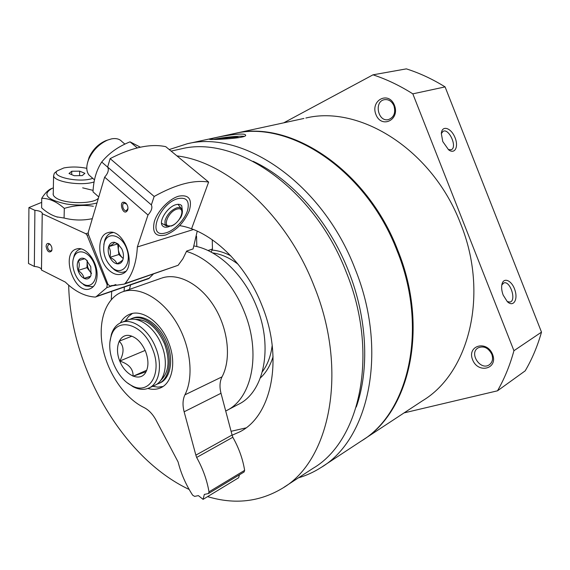 <?xml version="1.0" encoding="UTF-8"?>
<svg xmlns="http://www.w3.org/2000/svg" width="570" height="570" viewBox="0 0 570 570"><rect width="100%" height="100%" fill="white"/><g stroke="black" fill="none" stroke-linecap="round" stroke-linejoin="round"><path stroke-width="0.85" d="M232.182 134.021L234.177 133.587C289.46 119.821 366.353 169.96 397.105 250.779C428.754 328.406 408.683 413.115 361.131 441.137L322.62 466.467M169.24 149.547L187.245 143.768C242.97 129.732 322.385 183.212 355.039 268.762C388.562 350.97 368.968 439.491 320.917 467.585C313.814 472.117 306.325 475.53 298.452 477.824M214.384 137.969L209.568 139.344C210.736 140.013 248.883 138.346 245.478 134.962C244.466 132.532 224.088 135.582 214.384 137.969M283.732 122.828L373.001 74.827L406.346 68.87C419.513 73.046 432.43 79.052 445.092 86.897L541.5 332.132C537.496 346.225 532.059 359.136 525.191 370.849L497.503 390.806L404.066 412.894M373.001 74.827C386.503 79.244 399.784 85.586 412.83 93.85L445.092 86.897M442.769 141.552L448.597 149.796C455.095 154.819 459.021 146.234 454.71 136.907C450.635 127.459 441.793 125.108 441.337 133.587L442.769 141.552M503.196 295.139L507.307 301.63C513.271 307.543 518.201 299.834 514.931 290.116C511.917 280.326 503.339 276.614 501.871 284.679C501.315 287.843 501.757 291.327 503.196 295.139M412.83 93.85L513.933 350.721L541.5 332.132M513.933 350.721C509.929 365.356 504.457 378.715 497.503 390.806M394.44 105.265C400.233 119.921 381.43 129.012 375.936 114.549C370.094 100.256 388.676 90.58 394.44 105.265M492.58 354.405C498.337 368.975 478.03 374.055 472.587 359.727C466.766 345.484 486.851 339.827 492.58 354.405M491.796 354.205C493.328 358.808 492.494 362.335 489.288 364.793C480.496 371.063 468.668 353.129 478.088 347.878C483.723 345.605 488.291 347.714 491.796 354.205M303.924 118.453L235.011 133.401C290.287 119.643 367.13 169.725 397.846 250.458C429.338 327.714 409.552 412.082 362.335 440.346M305.876 118.026C360.005 104.766 432.68 149.96 460.581 223.632C489.402 294.377 468.96 373.094 422.577 400.724L363.539 439.555M176.928 155.902C227.409 161.78 286.553 214.84 314.113 286.097C348.669 370.778 329.98 460.923 282.414 488.283C259.514 501.971 234.576 504.749 207.601 496.62M189.176 489.48C122.251 457.924 70.338 366.987 68.678 285.178M179.671 225.635C210.743 230.48 245.513 263.112 261.986 305.52C283.81 358.737 271.626 416.264 239.671 431.896L232.125 435.202M111.307 299.549L111.67 291.491M179.066 149.34L181.039 148.905C235.752 134.883 314.034 187.787 346.318 272.332C379.463 353.585 360.269 440.973 312.923 468.383L284.095 487.186M253.123 161.303C291.633 179.094 328.968 220.989 348.576 271.185C367.258 317.989 369.574 369.46 356.279 406.98M213.622 139.422L214.541 139.215C222.72 137.37 239.486 135.731 244.209 136.315M218.916 139.279L219.763 139.08C225.87 137.676 239.037 136.672 238.609 137.655L238.581 137.733M393.963 105.835C395.822 112.76 394.005 117.335 388.512 119.565C378.031 122.472 373.678 101.41 384.436 99.672C388.647 99.166 391.825 101.218 393.963 105.835M507.264 301.587L510.036 302.064C516.691 300.647 510.214 280.511 503.887 282.919L501.828 284.9M448.362 149.618L451.298 149.718C457.61 147.202 448.968 127.872 443.068 131.335L441.337 133.544M194.135 245.984C218.103 250.102 244.273 274.94 256.692 306.874C273.529 347.864 263.782 392.637 238.196 404.458L227.095 410.286M186.497 251.448C209.112 257.904 232.674 282.072 244.395 312.075C261.473 353.656 251.869 398.915 226.262 410.721L225.706 410.999M129.44 289.41L130.587 284.922M245.891 427.92L231.085 431.298M124.075 291.298L124.353 287.088M50.317 244.551L48.792 244.145L47.524 246.447C47.859 249.389 48.977 250.9 50.887 250.978L51.963 249.831M46.092 246.361C47.217 251.641 49.077 253.158 51.678 250.914C52.397 248.157 51.67 245.798 49.497 243.825C47.51 242.841 46.377 243.689 46.092 246.361M97.071 275.958C96.629 282.905 94.192 287.216 89.768 288.883C74.057 294.911 60.156 252.745 76.672 248.962C85.621 245.748 98.011 262.001 97.071 275.958M115.917 284.544L106.775 287.672L107.189 284.85L87.046 235.182L85.799 233.707L42.23 213.693L42.216 213.137C41.51 211.655 39.066 210.722 34.898 210.323L28.92 207.58L28.5 263.497L34.335 266.447L34.898 210.323M153.337 274.092L148.734 278.623L95.211 297.07C84.894 296.443 74.934 291.448 65.329 282.093L41.489 270.059L42.23 213.693M95.817 296.991L106.775 287.672M34.335 266.447C38.411 266.817 40.791 267.815 41.482 269.439L41.496 269.51M41.688 202.357L28.92 207.58M55.618 172.147L54.328 173.202L53.573 175.888C54.506 182.065 81.781 186.162 94.078 181.951M86.782 168.328C78.731 166.711 71.079 166.59 63.84 167.951L57.15 170.9C50.331 176.907 80.085 183.191 92.753 178.332M74.25 175.71L69.006 173.515L71.763 171.242L79.672 171.157L84.909 173.316L82.244 175.603L74.25 175.71M79.544 175.638L79.672 171.157M71.677 174.627L71.763 171.242M90.979 275.41L90.445 276.55C88.884 278.965 86.754 279.571 84.054 278.36C81.36 276.899 79.358 274.263 78.026 270.451C76.864 266.596 76.957 263.34 78.311 260.682L84.674 258.744L86.198 259.82L90.78 266.71L90.979 275.41L90.445 276.55L84.054 278.36C83.498 275.267 81.489 272.638 78.026 270.451C79.565 266.767 79.665 263.511 78.311 260.682C79.829 258.224 81.945 257.576 84.674 258.744L85.721 259.357M83.861 284.409L82.671 283.725C75.204 279.236 70.488 264.915 73.922 257.091C77.527 247.444 90.024 251.79 94.506 264.573C99.266 277.248 92.675 289.111 83.861 284.409M93.594 286.304L92.589 286.71L85.586 285.905L81.139 282.599M73.295 259.079L74.349 255.025C75.653 251.883 77.627 249.917 80.277 249.111L81.147 248.919M91.506 273.18L89.953 271.541L91.457 273.507M89.953 271.541L87.808 267.387L87.117 262.791L86.961 267.636L89.953 271.541M87.189 260.597L87.117 262.791L87.381 260.796M86.961 267.636L78.026 270.451M90.566 276.236L84.054 278.36M92.319 218.673C82.857 220.633 73.445 220.419 64.089 218.032L56.765 216.864C51.578 215.275 46.533 212.261 41.617 207.808L41.738 198.296C49.163 198.31 56.679 201.673 64.303 208.392C74.064 205.392 83.754 204.694 93.366 206.29M53.366 187.865L52.098 188.364C41.959 194.398 46.655 199.607 66.184 203.982C77.805 205.649 88.065 205.314 96.978 202.977M52.098 188.364L50.894 188.82C47.908 190.238 44.852 193.394 41.738 198.296M53.267 193.216C52.775 194.79 53.673 196.344 55.967 197.868C64.574 204.117 93.416 204.281 98.318 198.246L98.403 198.153M93.102 190.38L82.664 187.836M64.303 208.392L64.089 218.032M126.718 204.131L124.296 203.098C121.061 203.718 123.277 211.62 126.405 210.622L127.972 208.527M197.234 231.149L193.073 248.926L186.654 251.049L182.87 258.816L178.125 265.285L125.072 283.525C132.447 274.74 136.536 262.549 137.349 246.96L147.986 215.011C151.527 210.993 152.646 207.623 151.349 204.901L154.164 196.465L110.131 158.61L107.63 167.046L151.349 204.901M125.799 203.091L125.735 203.034C117.349 197.933 123.091 218.41 127.694 210.024C128.343 207.409 127.709 205.1 125.799 203.091M109.005 270.266C97.299 260.255 96.48 235.096 108.036 232.667C124.723 226.888 138.439 270.023 121.317 274.17C117.278 275.303 113.174 273.999 109.005 270.266M107.63 167.046C109.098 169.874 108.1 173.237 104.638 177.149L147.986 215.011M104.638 177.149L88.25 232.403L88.407 234.462L108.008 284.473L110.153 286.112L124.217 284.102L125.072 283.525M124.217 284.102L178.125 265.285M193.401 229.532L137.349 246.96M189.226 210.9C192.503 199.429 189.097 194.498 179.023 196.109C169.554 198.46 157.363 211.028 154.306 221.666C151.941 232.824 155.774 237.248 165.806 234.954C176.379 230.515 184.188 222.492 189.226 210.9M110.131 158.61C131.891 147.423 150.423 143.433 165.727 146.654L208.627 182.079C193.957 179.614 175.802 184.409 154.164 196.465M208.627 182.079L191.548 228.827M169.247 226.539C166.148 227.679 163.889 227.409 162.464 225.734C158.246 221.281 167.73 206.561 176.109 204.637C178.666 203.967 180.548 204.338 181.745 205.749L182.443 211.449M178.239 198.538C186.347 197.092 189.518 200.768 187.772 209.568C185.392 219.315 173.964 231.22 165.193 233.016C146.347 238.417 159.272 203.013 178.239 198.538M91.058 176.843L88.956 174.99C86.12 171.157 86.077 165.841 88.827 159.037C93.017 150.174 99.287 143.847 107.63 140.063L111.563 138.866C116.116 138.047 119.572 138.959 121.93 141.595L124.908 144.11M87.474 162.956L89.098 157.37C92.753 149.618 98.232 144.089 105.536 140.783L107.645 140.056M211.157 252.125L212.446 249.026L212.254 239.735M196.821 246.568L196.55 236.222M121.78 248.826C123.519 252.674 123.904 256.272 122.935 259.635L122.921 259.656C122.35 260.59 120.355 261.979 116.943 263.825C116.024 261.203 113.665 259.036 109.86 257.334C110.929 253.358 110.537 249.795 108.685 246.646C112.09 244.787 114.071 243.347 114.613 242.328L118.653 244.68L117.84 243.796L121.78 248.826M122.935 259.635L122.913 259.692C121.745 262.827 119.75 264.202 116.943 263.825C114.086 263.169 111.727 261.01 109.86 257.334C108.15 253.55 107.759 249.988 108.685 246.646C109.796 243.454 111.777 242.015 114.613 242.328L117.84 243.796M104.289 242.635L104.545 241.88C108.321 230.743 122.678 235.545 127.025 249.781C131.706 263.91 122.657 275.559 113.06 268.442C105.229 261.544 102.308 252.938 104.289 242.635M103.811 244.601L104.88 239.856C106.298 236.13 108.557 233.807 111.656 232.888L112.917 232.638M125.521 271.384L124.146 271.954C121.054 272.866 117.84 272.175 114.499 269.881L111.05 266.781M123.241 258.445L122.35 257.733L123.22 258.524M122.35 257.733C120.085 255.538 118.724 252.71 118.268 249.233L118.838 254.526L122.35 257.733M117.705 244.01L118.268 249.233L118.717 244.544M118.838 254.526L109.86 257.334M117.612 243.946L108.685 246.646M98.767 196.949L93.01 191.841C93.523 180.084 96.423 170.145 101.716 162.023C108.899 153.209 118.346 146.483 130.053 141.845L140.377 147.195M130.053 141.845L137.014 147.687M101.716 162.023L107.794 167.288M152.511 348.961C162.92 373.45 149.005 395.943 131.428 385.455C116.558 378.117 105.735 351.889 111.15 336.336C116.365 316.2 143.049 323.489 152.511 348.961M145.607 351.512C148.813 360.311 148.692 367.515 145.257 373.108C139.365 381.857 125.421 375.21 119.921 361.451C114.107 347.814 119.358 333.393 129.753 335.552C136.415 337.255 141.702 342.577 145.607 351.512M120.377 322.898C122.749 318.58 125.984 315.652 130.081 314.12C142.393 309.111 160.854 322.321 168.556 342.428C176.55 361.808 172.511 383.004 160.526 387.871C156.65 389.567 152.425 389.766 147.837 388.476M162.977 386.503L157.947 387.137L152.618 386.332M125.25 320.988L128.414 316.621L132.39 313.471M161.175 278.267L122.921 291.697C105.813 297.519 97.705 321.245 102.607 347.03C107.466 372.83 124.602 398.188 143.946 407.5C148.692 409.887 152.696 414.055 155.959 420.012L178.089 461.935C181.025 473.599 185.87 484.678 192.639 495.18L194.619 496.385L198.388 495.622L203.077 499.37L238.652 477.745L239.45 474.796M208.47 493.542L244.088 471.989L244.637 470.35C242.806 459.007 238.866 447.977 232.816 437.261L196.643 457.461C202.884 468.647 207.003 480.111 209.005 491.86L208.47 493.542L204.324 494.432L203.077 499.37M232.816 437.261L232.076 435.024L195.866 455.138L196.643 457.461M232.076 435.024L221.003 393.272L184.131 411.789L195.866 455.138M221.003 393.272C219.4 386.909 219.742 381.437 222.029 376.848L184.929 394.825C182.692 399.527 182.429 405.184 184.131 411.789M122.921 291.697C139.151 286.069 161.873 298.502 176.237 322.192C190.658 345.819 194.156 376.877 184.929 394.825M161.795 278.053C178.047 272.417 200.455 284.138 214.384 306.81C228.378 329.41 231.434 359.342 222.029 376.848M110.088 341.152L111.414 334.234C113.38 328.213 116.772 324.266 121.602 322.385C132.475 317.903 148.856 329.745 155.724 347.679C162.856 364.964 159.358 383.859 148.734 388.113C143.953 390.122 138.738 389.659 133.088 386.724L127.623 383.026M127.26 320.226L127.595 320.098C138.474 315.616 154.819 327.365 161.652 345.185C168.734 362.363 165.193 381.166 154.57 385.434L149.062 387.963M135.175 319.378C147.138 319.129 156.95 327.294 164.595 343.895C170.245 360.333 168.955 372.495 160.719 380.375M129.497 319.549L131.613 318.566C142.5 314.084 158.816 325.769 165.614 343.518C172.674 360.625 169.105 379.371 158.474 383.639L156.622 384.315M132.667 318.167L133.002 318.039C143.889 313.557 160.198 325.214 166.989 342.94C174.035 360.019 170.459 378.744 159.828 383.019L158.802 383.489M129.753 335.552L131.841 336.2L119.109 341.202C124.117 345.89 124.338 352.509 119.771 361.059C128.92 364.031 133.352 369.089 133.081 376.236L146.091 371.711M146.761 370.215L133.081 376.236M145.15 350.422L119.771 361.059M272.189 345.342C270.892 355.908 267.629 364.686 262.392 371.69M212.56 252.895C221.217 254.056 229.767 257.875 238.203 264.338M273.073 356.635C270.372 365.512 266.147 372.602 260.397 377.903M212.361 250.088C218.438 250.65 224.573 252.56 230.779 255.809M149.575 278.032L96.651 296.386M88.151 233.044L85.799 233.707M88.521 234.762L87.046 235.182M108.043 284.565L107.189 284.85M112.24 285.399L110.195 286.097L112.254 285.399M161.538 223.162L166.055 225.727L171.492 226.005L173.423 225.086C175.852 223.604 178.36 220.946 180.939 217.12C182.436 213.999 182.749 211.399 181.88 209.311C180.989 207.672 179.315 207.174 176.843 207.815C171.057 210.145 167.117 214.434 165.022 220.668L164.987 224.06L166.818 226.183M177.106 209.047C167.544 211.712 161.652 228.855 171.207 225.848C180.548 223.155 186.561 206.354 177.106 209.047M207.986 250.536L212.446 249.026M244.637 470.35L209.005 491.86M187.245 143.768L234.177 133.587M171.114 151.1L181.039 148.905M245.478 134.962L245.535 135.375M239.671 431.896L240.732 431.305M41.482 269.439L42.216 213.137M50.188 244.459L49.497 243.825M51.891 250.009L51.678 250.914M53.238 194.819L53.573 175.888M57.15 170.9L54.328 173.202M82.671 283.725L84.239 285.135M73.922 257.091L74.349 255.025M92.775 286.646L93.509 286.404M80.277 249.111L81.018 248.891M57.463 217.17L56.765 216.871M126.276 203.704L125.735 203.034M127.808 209.169L127.694 210.024M181.745 205.749L180.719 204.879M94.477 179.849L88.956 174.99M89.098 157.37L88.827 159.037M105.536 140.783L107.63 140.063M181.075 208.285L177.961 204.316M113.06 268.442L114.499 269.881M104.545 241.88L104.88 239.856M124.353 271.89L125.364 271.555M111.656 232.888L112.689 232.589M160.897 387.7L160.526 387.871M131.428 385.455L133.088 386.724M111.15 336.336L111.414 334.234M121.602 322.385L127.595 320.098M131.613 318.566L133.002 318.039M146.041 371.59L145.257 373.108"/></g></svg>

